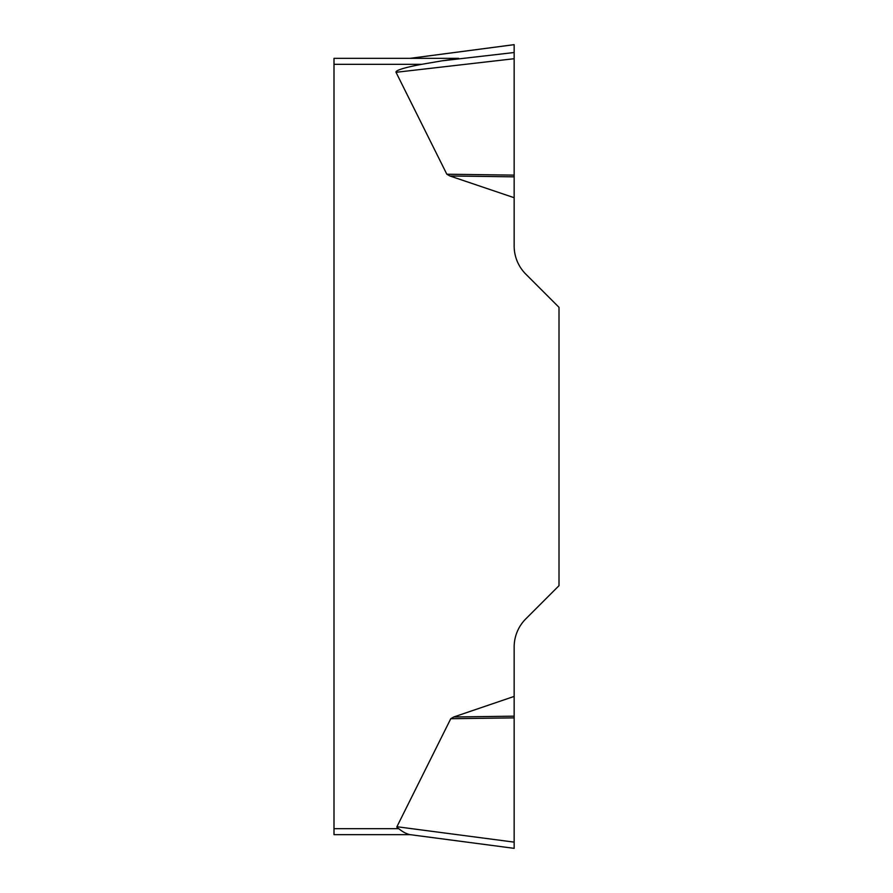 <?xml version="1.0" encoding="UTF-8"?>
<svg xmlns="http://www.w3.org/2000/svg" width="893" height="893" viewBox="0 0 893 893"><rect width="100%" height="100%" fill="white"/><g stroke="black" fill="none" stroke-linecap="round" stroke-linejoin="round"><path stroke-width="1.34" d="M333.993 834.654L409.954 834.654L333.993 834.654L333.993 828.682L398.747 828.682A64.798 5.972 -172.5 0 1 396.916 826.728L450.764 718.72L453.756 716.979L514.156 696.417L514.156 848.35M514.156 197.71L449.86 175.966L446.824 174.213L396.023 72.3A65.167 5.972 173.4 0 1 421.697 64.318L442.113 60.813L514.156 52.52L514.156 58.704L514.156 44.672L514.156 245.988A39.794 39.794 0 0 0 525.81 274.129L559.007 307.326L559.007 585.674L525.81 618.871A39.794 39.794 0 0 0 514.156 647.012L514.156 696.417M333.993 828.682L333.993 58.346L458.689 58.346L442.113 60.813M398.747 828.682C402.542 831.785 406.226 833.761 409.775 834.609L514.1 848.339M446.824 174.213L514.156 175.128L514.156 58.715L396.023 72.3M421.697 64.318L333.993 64.318M514.156 176.836L449.86 175.966M514.156 44.672L410.289 58.324M396.916 826.728L514.156 842.132M514.156 717.872L450.764 718.72M514.156 716.175L453.756 716.979M514.1 44.661L409.954 58.346"/></g></svg>
